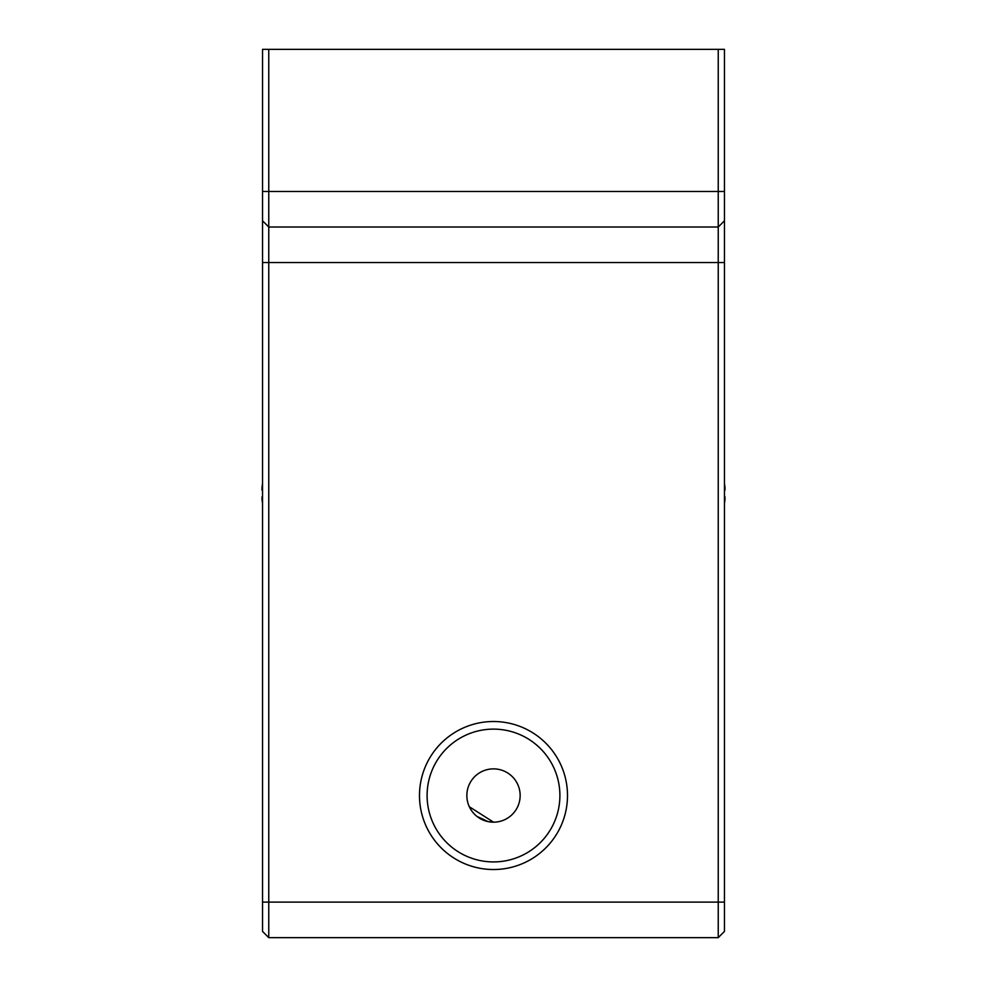 <?xml version="1.0" encoding="UTF-8"?>
<svg xmlns="http://www.w3.org/2000/svg" width="987" height="987" viewBox="0 0 987 987"><rect width="100%" height="100%" fill="white"/><g stroke="black" fill="none" stroke-linecap="round" stroke-linejoin="round"><path stroke-width="1.48" d="M724.458 191.478L724.458 49.35L718.24 49.35L718.24 937.65L724.458 931.432L724.458 191.478L268.76 191.478L268.76 49.35L718.24 49.35M268.76 49.35L262.542 49.35L262.542 931.432L268.76 937.65L268.76 227.01L718.24 227.01L724.458 220.792L718.24 227.01M724.458 931.432L718.24 937.65L268.76 937.65M567.5 795.522A74 74 0 0 1 456.5 859.615A74 74 0 0 1 456.5 731.429A74 74 0 0 1 567.5 795.522M262.542 220.792L268.76 227.01L268.76 191.478L262.542 191.478M559.9 795.522A66.4 66.4 0 0 0 460.3 738.017A66.4 66.4 0 0 0 460.3 853.027A66.4 66.4 0 0 0 559.9 795.522M520.149 795.522A26.649 26.649 0 0 1 493.5 822.171A26.649 26.649 0 0 1 466.851 795.522A26.649 26.649 0 0 1 493.5 768.873A26.649 26.649 0 0 1 520.149 795.522M469.318 806.724L493.5 822.171L488.528 821.702M487.997 821.591L476.869 816.348M262.024 496.831A57.715 1.851 -5 0 1 262.542 496.658A57.715 1.851 -5 0 0 262.024 496.831L262.024 499.459A57.715 57.468 -69.8 0 0 262.542 503.271A57.715 57.468 -69.8 0 1 262.024 499.459M261.95 498.509L262.024 499.447M262.024 490.169A57.715 1.851 -175 0 0 262.542 490.342A57.715 1.851 -175 0 1 262.024 490.169L262.024 487.541L261.95 489.959M262.542 483.729A57.715 57.468 -110.2 0 0 262.024 487.541A57.715 57.468 -110.2 0 1 262.542 483.729M724.976 487.541A57.715 57.468 110.2 0 0 724.458 483.729A57.715 57.468 110.2 0 1 724.976 487.541L724.976 490.169M725.05 488.491L724.976 487.553M724.976 499.459L724.976 496.831L724.976 499.459A57.715 57.468 69.8 0 1 724.458 503.271A57.715 57.468 69.8 0 0 724.976 499.459M724.458 262.542L262.542 262.542M724.458 902.118L262.542 902.118"/></g></svg>
